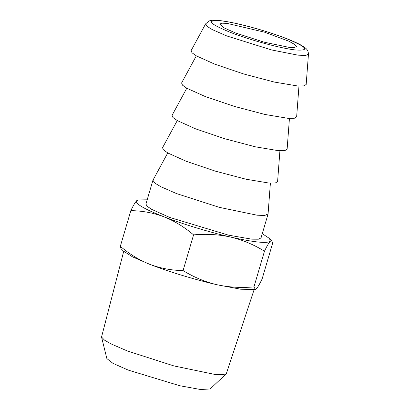 <?xml version="1.0" encoding="UTF-8"?>
<svg xmlns="http://www.w3.org/2000/svg" width="410" height="410" viewBox="0 0 410 410"><rect width="100%" height="100%" fill="white"/><g stroke="black" fill="none" stroke-linecap="round" stroke-linejoin="round"><path stroke-width="0.61" d="M289.158 47.375L293.97 47.586L296.481 46.668L294.954 44.598L288.773 41.169L264.578 32.2L227.063 23.375L221.964 23.185L219.745 24.082L223.906 27.798L235.53 32.979L264.096 42.163L289.158 47.375M226.305 373.751L210.181 388.967L200.51 389.5L179.641 385.702L128.166 370.071L112.888 363.301L106.856 358.555L101.547 337.03L104.535 340.162L110.905 343.841L127.274 350.934L173.845 365.91L214.696 374.402L222.261 374.755L226.305 373.751L254.082 289.757M123.697 251.381L101.547 337.03M308.458 54.11L306.173 84.486L303.877 85.895L297.465 85.951L274.459 82.092L243.909 74.041L214.712 64.144L196.472 55.924L192.018 52.803L191.111 50.62L205.641 23.847L207.101 26.378L212.283 29.592L226.73 35.931L271.533 49.933L297.993 55.16L305.824 55.447L308.458 54.11C308.356 51.491 307.351 49.472 305.435 48.042L303.543 46.637C299.756 44.177 293.919 41.43 286.021 38.391C270 32.318 253.288 27.321 235.878 23.401C229.18 21.935 223.547 20.966 218.981 20.5C215.019 19.987 211.729 20.136 209.1 20.951L205.641 23.847M255.363 289.475L240.752 289.229L216.762 284.683C195.329 279.779 168.869 271.748 149.947 264.399L132.579 256.891L123.369 251.063L121.063 248.706L120.33 246.323C129.642 254.226 139.518 260.248 149.947 264.399C160.576 268.36 171.616 270.421 183.07 270.574C193.663 277.119 204.892 281.824 216.762 284.683C228.677 287.302 241.08 288.04 253.959 286.892L255.363 289.475L256.286 288.881C257.685 287.436 259.627 284.13 262.113 278.964L272.619 243.268L271.886 240.89L270.292 241.285C268.893 242.73 266.951 246.036 264.465 251.202C253.872 244.652 242.643 239.947 230.774 237.088C218.858 234.469 206.461 233.736 193.576 234.879C184.382 227.053 174.506 221.026 163.959 216.803C153.463 212.867 142.424 210.807 130.836 210.632C133.317 205.471 135.259 202.166 136.663 200.715L138.421 199.926L136.663 200.715C134.828 203.56 143.93 208.926 163.959 216.803C182.88 224.152 209.336 232.183 230.774 237.088C253.621 242.228 266.792 243.622 270.292 241.285L269.58 238.528L262.282 233.685M298.967 86.044L296.645 116.85L294.349 118.259L287.938 118.316L264.932 114.457L234.382 106.405L205.184 96.509L186.945 88.288L182.491 85.167L181.584 82.984L196.323 55.837M120.33 246.323L130.836 210.632M183.07 270.574L193.576 234.879M253.959 286.892L264.465 251.202M147.18 199.808L138.421 199.926M289.439 118.413L287.123 149.214L284.822 150.624L278.416 150.68L255.409 146.821L224.854 138.77L195.657 128.873L177.422 120.653L172.969 117.537L172.056 115.353L186.796 88.201M268.032 214.138L261.032 237.938L258.382 239.209L251.745 239.163L228.672 235.196L169.602 217.402L151.695 209.366L147.139 206.276L145.929 204.062L152.93 180.262L154.898 183.116L160.725 186.663L176.607 193.607L219.463 207.388L257.055 215.199L264.706 215.486L268.068 213.948L270.39 183.142M167.746 152.93L152.93 180.262M279.917 150.777L277.596 181.584L275.3 182.988L268.888 183.05L245.882 179.185L215.332 171.134L186.135 161.238L167.895 153.017L163.441 149.901L162.534 147.718L177.269 120.566M230.599 32.457C250.433 40.226 281.752 48.631 295.933 49.994C310.401 50.896 306.962 47.001 285.621 38.294C265.793 30.524 234.469 22.114 220.293 20.756C205.825 19.849 209.259 23.749 230.599 32.457M269.58 238.528L271.886 240.89"/></g></svg>
